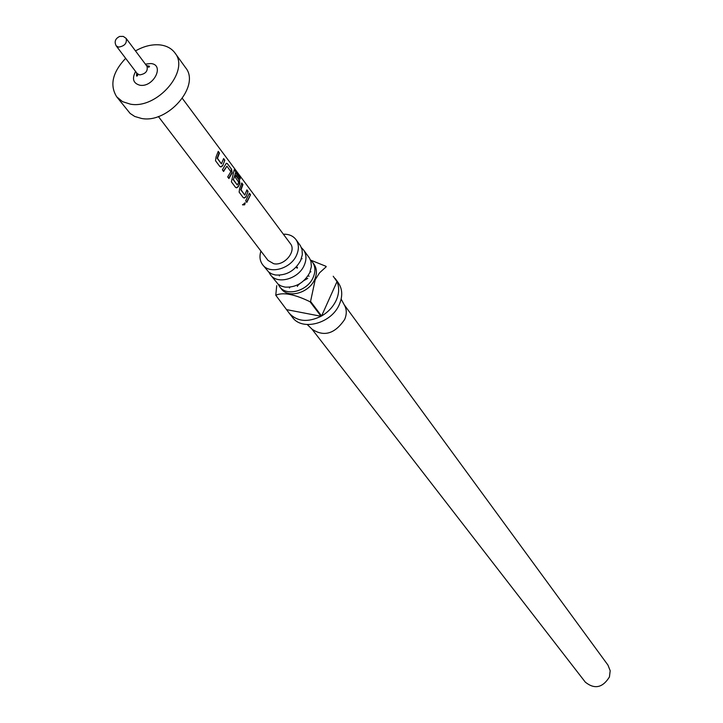 <?xml version="1.0" encoding="UTF-8"?>
<svg xmlns="http://www.w3.org/2000/svg" width="723" height="723" viewBox="0 0 723 723"><rect width="100%" height="100%" fill="white"/><g stroke="black" fill="none" stroke-linecap="round" stroke-linejoin="round"><path stroke-width="1.08" d="M242.585 204.88L245.214 202.72L244.672 204.817L242.585 204.88M270.447 274.812L278.129 284.193L281.301 286.073L285.043 287.103C295.824 287.655 304.049 282.856 309.724 272.707L311.387 266.543L310.899 261.256L309.408 257.975L303.524 249.905C306.507 254.27 306.733 259.394 304.22 265.287C298.59 278.961 277.352 284.889 270.447 274.812L268.911 272.228M262.612 264.69L268.73 272.074L271.767 273.927L275.373 274.984C286.353 275.725 294.794 270.899 300.678 260.497L302.331 254.686L302.042 249.516L300.388 245.657L295.96 239.575C298.951 243.958 299.168 249.11 296.629 255.029C290.926 268.793 269.543 274.803 262.612 264.69C259.828 260.895 259.268 256.358 260.922 251.089M310.447 259.964L312.472 262.115C315.436 266.462 315.68 271.55 313.195 277.397C307.646 290.98 286.588 296.81 279.702 286.787L278.192 284.247M301.374 258.771L302.124 258.753M312.472 262.115L313.963 264.148C316.927 268.495 317.171 273.583 314.695 279.421C309.155 292.987 288.134 298.807 281.247 288.784L279.702 286.787M326.227 266.751L319.593 272.788L315.21 279.702L310.556 301.437L321.581 315.996C328.323 312.02 333.24 306.706 336.322 300.063C339.186 293.384 339.412 287.239 336.999 281.618L333.222 276.258M310.628 260.117L326.037 266.326M297.74 285.585L299.72 283.723M304.003 280.506L307.754 278.382M335.237 278.572L338.31 282.829C342.449 288.947 342.819 296.096 339.412 304.266C331.749 323.353 302.259 331.441 292.463 317.343L289.236 313.213C297.135 321.636 307.745 322.657 321.066 316.276L310.031 301.735C294.469 294.18 283.045 292.02 275.779 295.237L289.236 313.213M289.932 287.167L289.435 287.971M296.231 267.031L297.117 268.215M297.505 267.772L296.629 266.597M310.926 271.794L310.004 272.047M341.148 299.078L344.302 304.943C346.805 309.209 346.923 314.044 344.654 319.458C334.894 333.854 324.031 337.099 312.074 329.209L307.302 324.564M283.353 234.198C288.884 234.062 293.086 235.861 295.96 239.575M301.464 247.718L303.524 249.905M311.902 329.046L585.323 682.16C594.586 689.57 602.62 687.844 609.435 676.963L610.185 670.727L607.971 665.106L344.184 304.735M125.648 58.319C112.499 72.318 109.507 85.133 116.692 96.792L130.131 113.439L134.731 116.457L141.527 118.464C167.935 123.76 200.75 85.694 185.585 67.691L174.939 52.942C171.604 48.459 166.733 45.802 160.334 44.953C152.282 44.094 143.994 46.082 135.49 50.908M116.692 96.792L122.512 101.645L130.375 104.148C156.954 109.381 190.158 70.981 174.939 52.942M224.826 160.208L222.648 165.802L220.985 166.959L219.846 166.48L215.526 160.732L216.041 156.981L218.238 151.369L219.476 153.023L217.487 158.31L221.446 163.895L223.606 158.572L224.826 160.208L222.648 165.802M227.338 163.588L231.568 169.272L232.173 172.951L228.902 178.527L227.691 176.918L230.863 171.649L226.923 166.145L223.606 171.478L222.386 169.851L226.236 163.344L227.338 163.588L231.568 169.272M239.919 176.674L240.271 178.961L235.571 172.634L233.43 179.611L237.271 185.034L238.762 182.232L235.355 177.442L235.924 175.12L239.331 179.693L239.919 183.335L238.301 186.715L236.638 187.863L235.571 187.402L231.387 181.834L234.216 169.688L239.919 176.674L239.81 178.337M248.061 191.423L245.947 196.927L244.284 198.066L243.253 197.623L239.132 192.137L239.647 188.504L241.771 182.973L242.955 184.555L241.021 189.76L244.799 195.102L246.895 189.86L248.061 191.423L245.947 196.927M250.538 194.749L246.832 202.395L245.666 200.84L249.381 193.195L250.538 194.749L246.624 202.115M158.364 116.511L268.034 260.416L273.692 263.714C284.338 266.218 296.773 251.17 290.357 243.606L182.368 98.436M279.34 275.906L279.557 275.201M310.556 301.437L310.031 301.735M275.779 295.237L276.71 285.684M287.112 309.733L321.066 316.276M307.917 275.933L309.164 276.159M336.999 281.618L321.581 315.996M298.201 284.582L297.334 286.489M249.299 193.683L250.131 194.812M245.214 202.72L244.257 204.708L242.485 204.69M245.612 196.819L244.003 197.903L243.29 197.65M246.814 190.357L247.655 191.478M241.69 183.47L242.548 184.618L240.678 189.661L244.799 195.102M233.43 179.611L235.571 172.634M234.198 169.815L234.93 169.95M234.523 170.14L239.521 176.855M235.843 175.617L238.924 179.756L239.53 183.335L238.301 186.715M237.957 186.606L236.358 187.691L235.644 187.447M233.086 179.512L237.271 185.034M231.161 169.336L232.173 172.951M226.317 163.244L226.932 163.651M223.398 171.197L226.923 166.145M231.776 172.942L228.694 178.247M222.304 165.694L220.705 166.796L219.973 166.561M223.524 159.078L224.41 160.28M218.147 151.875L219.06 153.086L217.126 158.201L221.446 163.895M137.253 73.629L139.602 74.903C145.594 73.954 148.061 71.08 146.995 66.299L126.118 38.373C127.167 43.199 124.645 46.109 118.563 47.112L116.195 45.847L137.415 73.863L137.659 75.725L136.511 76.06L136.674 72.869M145.368 64.121L150.917 63.543C165.007 64.763 153.511 87.637 139.937 85.242C133.204 83.362 131.758 78.762 135.608 71.46M146.995 66.299L148.866 67.266L149.534 66.254L146.426 65.531M126.118 38.373L123.29 36.403L119.702 36.421C115.273 38.581 114.098 41.726 116.195 45.847"/></g></svg>
